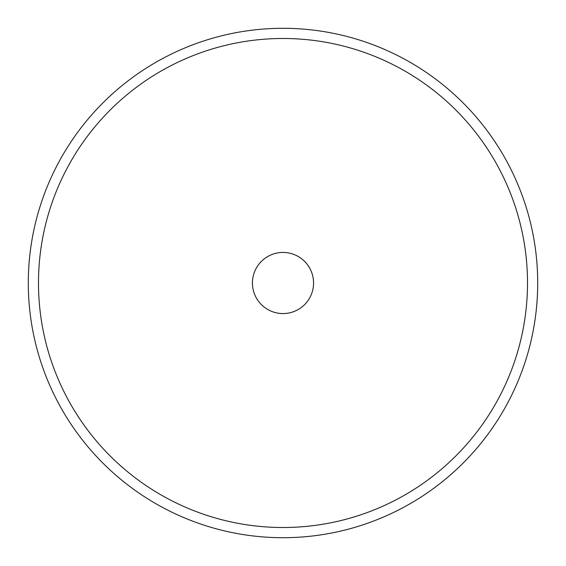 <?xml version="1.0" encoding="UTF-8"?>
<svg xmlns="http://www.w3.org/2000/svg" width="566" height="566" viewBox="0 0 566 566"><rect width="100%" height="100%" fill="white"/><g stroke="black" fill="none" stroke-linecap="round" stroke-linejoin="round"><path stroke-width="0.85" d="M283 28.3A254.7 254.7 0 0 1 537.7 283A254.7 254.7 0 0 1 283 537.7A254.7 254.7 0 0 1 28.3 283A254.7 254.7 0 0 1 283 28.3M283 527.512A244.512 244.512 0 0 1 38.488 283A244.512 244.512 0 0 1 283 38.488A244.512 244.512 0 0 1 527.512 283A244.512 244.512 0 0 1 283 527.512M283 252.436A30.564 30.564 0 0 0 252.436 283A30.564 30.564 0 0 0 283 313.564A30.564 30.564 0 0 0 313.564 283A30.564 30.564 0 0 0 283 252.436"/></g></svg>
